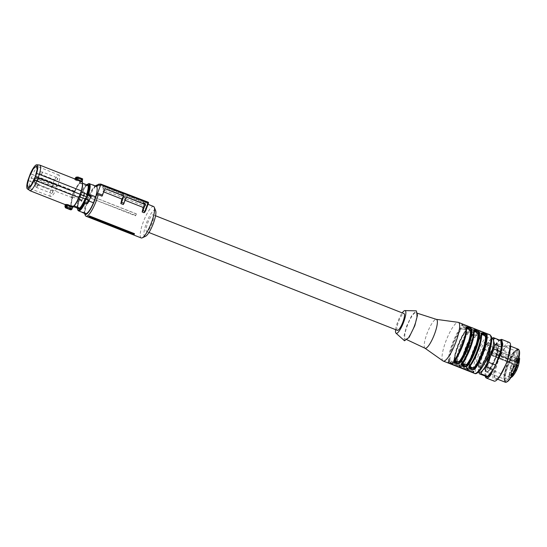 <?xml version="1.0" encoding="UTF-8"?>
<svg xmlns="http://www.w3.org/2000/svg" width="547" height="547" viewBox="0 0 547 547"><rect width="100%" height="100%" fill="white"/><g stroke="black" fill="none" stroke-linecap="round" stroke-linejoin="round"><path stroke-width="0.41" stroke-dasharray="2.73 2.05" d="M39.952 172.626L40.437 171.854L39.952 172.626M41.798 173.447L42.673 172.093L41.654 174.671L41.798 173.447M57.579 179.245L57.722 178.021L56.847 179.368L56.703 180.599L57.579 179.245M35.828 179.19L36.321 178.411L35.828 179.19M37.681 180.004L38.55 178.65L38.413 179.881L37.538 181.228L37.681 180.004M52.724 185.932L52.587 187.156L53.599 184.578L52.724 185.932M35.213 185.57L35.699 184.797L35.213 185.57M37.059 186.39L37.934 185.036L37.798 186.26L36.922 187.614L37.059 186.39M52.84 192.188L52.984 190.958L51.965 193.542L52.84 192.188M39.329 179.013L39.822 178.233L39.329 179.013M41.182 179.826L42.057 178.472L41.914 179.703L41.039 181.05L41.182 179.826M56.225 185.754L56.088 186.978L56.963 185.624L57.1 184.401L56.225 185.754M88.655 216.421L133.796 234.198L133.748 234.69M133.796 234.198A16.902 3.918 -68.5 0 0 134.487 233.672M85.332 215.429A16.902 3.918 111.5 0 1 87.937 200.708A16.902 3.918 111.5 0 1 97.359 184.879M141.194 237.952A16.902 3.918 111.5 0 1 143.116 222.438A16.902 3.918 111.5 0 1 153.577 206.499M98.159 184.708A16.902 3.918 111.5 0 1 98.405 184.77A16.902 3.918 111.5 0 1 99.13 185.659L102.891 187.136A16.902 3.918 111.5 0 1 103.144 189.795L121.954 197.2A16.902 3.918 111.5 0 0 121.701 194.547L124.21 195.532A16.902 3.918 111.5 0 1 124.463 198.185L143.273 205.597L145.14 202.616L126.33 195.211L124.463 198.185M143.02 202.944L143.888 201.556L145.775 202.281L144.9 203.682L143.02 202.944A16.902 3.918 111.5 0 1 143.273 205.597M144.9 203.682L145.605 204.181A16.902 3.918 111.5 0 1 144.818 212.311M123.335 204.557A16.902 3.918 111.5 0 0 124.285 199.997L125.195 200.352M102.022 196.168A16.902 3.918 111.5 0 0 102.966 191.6L103.834 191.935M90.433 198.062L135.574 215.839A16.902 3.918 111.5 0 1 136.394 213.952L135.622 215.347L90.433 198.062A16.902 3.918 111.5 0 1 91.253 196.175L136.394 213.952M84.525 213.364A15.514 3.597 111.5 0 1 87.035 200.202A15.514 3.597 111.5 0 1 95.363 185.843M155.649 210.725A14.133 3.275 -68.5 0 0 146.322 223.395A14.133 3.275 -68.5 0 0 145.591 236.27M99.13 185.659L97.229 186.192M98.487 184.195L103.533 186.124L105.304 186.035L103.144 189.795M102.891 187.136L103.533 186.124M105.017 186.814L123.827 194.219L121.954 197.2M105.304 186.035L124.169 193.269L123.827 194.219M124.169 193.269L122.446 193.358L121.701 194.547M122.446 193.358L124.969 194.322L124.21 195.532M143.888 201.556L145.557 201.474L126.685 194.233L126.33 195.211M126.685 194.233L124.969 194.322M145.557 201.474L145.14 202.616M148.114 202.178A0.691 0.67 87.1 0 0 148.073 202.164L145.775 202.281L146.24 203.169L145.605 204.181M124.285 199.997L126.419 197.002M102.966 191.6L105.024 188.688M135.574 215.839L135.622 215.347M91.11 197.993A17.319 4.014 111.5 0 1 91.834 196.339L136.292 213.809M91.834 196.339L91.253 196.175M147.615 223.326A9.005 2.085 111.5 0 1 153.194 214.834A9.005 2.085 111.5 0 1 152.169 223.094A9.005 2.085 111.5 0 1 146.596 231.593A9.005 2.085 111.5 0 1 147.615 223.326M85.947 213.686C84.238 213.323 84.341 209.822 86.248 203.169L88.436 197.193C91.411 190.493 93.92 186.869 95.964 186.315L96.327 186.37M90.781 196.024L90.754 196.387A0.554 0.52 -16.7 0 0 90.781 196.031L90.795 195.935M89.202 200.373L90.734 196.188M85.571 213.309A14.653 3.398 111.5 0 1 85.195 213.392A14.653 3.398 111.5 0 1 84.867 213.351L84.819 213.48M93.031 185.071L95.54 186.062M78.57 210.868A14.653 3.398 111.5 0 1 79.322 200.113L79.397 199.552A0.554 0.52 -16.7 0 1 79.13 198.876L80.587 194.896L83.684 196.072L82.153 200.257L81.236 201.193L86.248 203.169M85.27 213.508L84.867 213.351M78.645 208.995A12.882 2.988 111.5 0 1 79.664 198.677L78.912 198.376A12.882 2.988 -68.5 0 0 77.462 208.188A14.099 3.268 111.5 0 1 78.994 199.805L80.525 194.917L83.486 195.915L84.881 192.64L84.033 195.464L88.436 197.193M84.088 195.327L83.821 195.99L84.088 195.327M84.881 192.64L82.809 191.395L80.894 194.882M94.843 186.096L94.891 185.966A14.79 3.426 111.5 0 1 95.26 185.891A14.79 3.426 111.5 0 1 95.588 185.932M92.628 184.913A14.79 3.426 -68.5 0 0 92.381 184.982L94.891 185.966M88.47 194.917L90.412 195.71M77.394 208.188L78.966 199.84L81.325 200.906L81.407 200.346L79.465 199.546L79.144 198.862L79.465 199.546L81.407 200.346A0.554 0.52 163.3 0 0 82.139 200.058L79.144 198.862L78.994 199.805M79.664 198.677L80.744 195.73A12.882 2.988 111.5 0 1 87.841 185.002A12.882 2.988 111.5 0 1 88.081 185.023M83.821 195.983L83.322 195.676L84.71 192.141M86.631 184.749L81.77 192.626L86.693 184.777M81.229 200.243L81.79 199.901L81.229 200.243M79.568 208.079A12.882 2.988 -68.5 0 0 85.373 198.048M78.912 198.376L78.583 199.286L72.867 197.036L74.611 192.27L80.327 194.52L79.992 195.436L80.744 195.73M80.197 197.2L73.742 194.664M87.705 184.948L86.358 185.624L85.797 185.406A12.882 2.988 -68.5 0 0 79.992 195.436M88.026 185.344L87.903 185.296A12.882 2.988 -68.5 0 1 86.453 195.108M81.106 191.956L80.259 194.349M74.139 205.898L73.954 205.822A13.025 3.015 -68.5 0 0 76.149 202.978A13.025 3.015 -68.5 0 0 79.322 196.715L80.224 194.335M73.954 205.822L71.643 205.939A13.025 3.015 111.5 0 1 72.867 197.036M73.373 206.622L71.643 205.939M77.359 208.188C76.86 206.561 77.271 203.593 78.583 199.286M80.327 194.52A13.025 3.015 111.5 0 1 85.694 185.412L79.978 183.163A13.025 3.015 111.5 0 0 77.79 186.007A13.025 3.015 -68.5 0 0 74.611 192.27M71.719 197.453L72.765 194.609L71.404 197.358L72.614 197.501L72.436 197.966A13.463 3.118 -68.5 0 0 71.609 206.67L70.652 209.597A16.369 3.795 -68.5 0 0 71.103 209.686A16.369 3.795 -68.5 0 0 71.643 209.549M72.765 194.609L73.804 191.751L74.7 191.799L74.871 191.32L32.663 174.691A13.716 3.179 111.5 0 1 35.644 168.941A13.716 3.179 111.5 0 1 39.473 165.064M88.47 185.522L86.358 185.624M79.978 183.163L82.611 183.17M82.296 183.047A13.025 3.015 111.5 0 1 81.065 191.942M82.761 179.177A16.369 3.795 -68.5 0 0 82.303 179.095A16.369 3.795 -68.5 0 0 81.763 179.231L80.498 182.37A13.463 3.118 -68.5 0 0 77.783 185.707A13.463 3.118 -68.5 0 0 74.871 191.32M82.33 181.413L82.262 182.281A13.463 3.118 -68.5 0 1 82.303 182.356M70.789 208.886L70.303 209.733L65.729 207.928L64.99 206.636M65.031 206.492L70.474 208.776L71.425 207.484M65.018 204.503L66.023 204.742L65.934 205.337L71.11 207.375L71.609 206.67M72.436 197.966L72.108 197.905A13.716 3.179 -68.5 0 0 71.26 206.8L66.023 204.742M72.614 197.501L72.204 197.658L72.614 197.501M72.19 197.652L30.208 181.399L32.663 174.691L30.304 173.796M73.804 191.751L72.45 194.513L47.589 184.722L48.649 181.871L73.804 191.751M48.813 181.611L74.7 191.799M80.498 182.37L80.935 181.495M81.359 180.004L80.614 181.413L75.431 179.375L75.083 179.984L74.276 179.211L75.096 178.842L74.276 179.211L75.096 178.842L75.431 179.375L76.026 177.953L81.031 179.922L81.592 178.896L77.011 177.091L76.026 177.953L75.616 177.611M30.092 190.691C28.54 190.404 28.581 187.306 30.208 181.399L27.924 180.305M34.044 178.39L34.605 178.848L37.059 177.659L41.305 178.63L40.724 178.151L36.512 177.214L34.044 178.39L34.16 180.045L33.599 179.594L33.811 178.992L29.1 177.05M33.599 179.594L34.7 182.172L38.454 184.366M34.338 180.127L35.247 182.616L39.035 184.838L34.372 181.946L35.302 182.377L34.338 180.127L34.543 179.525L47.589 184.722L46.557 187.573M74.46 191.436L40.724 178.151M76.183 177.119L78.023 177.043M65.394 205.364L65.934 205.337L65.483 206.752M34.776 178.931L34.543 179.525L34.776 178.931L36.936 177.919L41.162 178.89M75.554 177.748L76.006 178.001M36.512 177.214L36.936 177.919M57.75 185.631A11.494 2.667 -68.5 0 0 59.062 175.088A11.494 2.667 -68.5 0 0 51.938 185.925A11.494 2.667 -68.5 0 0 50.639 196.476A11.494 2.667 -68.5 0 0 57.75 185.631M397.389 330.354A9.005 2.085 111.5 0 1 398.407 322.094A9.005 2.085 111.5 0 1 403.987 313.595M454.632 360.316L455.453 359.57L454.872 359.803C460.259 352.993 466.728 335.318 466.215 328.809L466.379 328.344M442.988 360.938A20.779 4.814 111.5 0 1 445.593 341.998A20.779 4.814 111.5 0 1 458.195 322.327M460.307 328.152C457.333 332.173 454.564 337.622 451.986 344.514C449.518 351.4 448.328 356.774 448.417 360.637C448.219 362.599 455.207 365.341 454.441 363.003C454.352 359.147 455.535 353.772 458.003 346.887C460.581 339.995 463.35 334.538 466.324 330.525C468.704 328.446 461.702 325.704 460.307 328.152A0.554 0.417 -142.7 0 1 460.724 328.781L460.608 329.089C455.22 335.899 448.752 353.574 449.272 360.083L452.041 362.237C453.579 362.811 454.331 362.75 454.283 362.059L454.017 361.43L453.477 362.039L451.87 361.67L450.003 359.851A0.554 0.479 177.7 0 0 449.272 360.083L449.155 360.398C449.237 361.444 450.106 362.305 451.76 362.989C453.319 363.57 454.119 363.365 454.174 362.374L454.017 361.43A19.398 4.492 -68.5 0 1 457.354 346.47A19.398 4.492 -68.5 0 1 465.046 331.297A0.554 0.417 37.1 0 0 465.627 331.065L465.798 330.62A0.554 0.417 37.3 0 0 465.743 330.757L465.996 330.272M455.945 363.598C455.74 365.56 462.728 368.309 461.962 365.97C461.873 362.107 463.063 356.733 465.531 349.848C468.102 342.955 470.878 337.506 473.846 333.485C476.225 331.414 469.23 328.665 467.829 331.12C464.854 335.133 462.085 340.59 459.514 347.475C457.046 354.367 455.856 359.735 455.945 363.598A0.554 0.479 -2.8 0 0 456.677 363.358C456.766 364.405 457.634 365.273 459.289 365.957C460.841 366.538 461.647 366.326 461.695 365.334L461.962 365.97L461.695 365.334A20.225 4.691 111.5 0 1 473.264 333.718A0.554 0.417 -142.7 0 1 473.846 333.485M463.466 366.558C463.268 368.528 470.256 371.269 469.483 368.931C469.394 365.068 470.584 359.7 473.052 352.808C475.63 345.923 478.399 340.466 481.374 336.453C483.753 334.374 476.752 331.632 475.35 334.08C472.382 338.094 469.606 343.55 467.035 350.442C464.567 357.328 463.377 362.702 463.466 366.558A0.554 0.479 -2.8 0 0 464.205 366.319C464.287 367.365 465.155 368.234 466.81 368.917C468.369 369.498 469.169 369.293 469.217 368.295L469.483 368.931L469.217 368.295A20.225 4.691 111.5 0 1 480.786 336.685A0.554 0.417 -142.7 0 1 481.374 336.453M487.705 333.909L487.753 333.943A20.779 4.814 111.5 0 0 487.049 333.985L485.401 333.636L484.991 334.757L486.591 335.236L487.343 335.181L486.392 334.689L463.822 325.8L461.518 325.356L484.991 334.757M485.401 333.636L461.969 324.104A20.779 4.814 111.5 0 1 462.673 324.07L463.07 324.207M461.47 325.376L461.969 324.104L461.518 325.356M466.215 328.809L466.482 329.438L466.365 328.186M454.612 360.37L454.872 359.803M425.046 348.248A15.514 3.597 111.5 0 1 424.916 348.165A15.514 3.597 111.5 0 1 426.858 334.026A15.514 3.597 111.5 0 1 436.267 319.339A15.514 3.597 111.5 0 1 436.417 319.373M448.417 360.637A0.554 0.479 177.2 0 0 449.155 360.398A20.225 4.691 111.5 0 1 460.724 328.781C461.572 327.742 462.844 327.516 464.533 328.091C466.051 328.781 466.454 329.67 465.743 330.757A20.225 4.691 -68.5 0 0 454.174 362.374L454.283 362.059C453.771 355.55 460.239 337.875 465.627 331.065C466.222 330.265 465.764 329.526 464.259 328.843L460.608 329.089A0.554 0.417 -142.9 0 0 461.032 329.718L462.359 329.062L463.781 329.232L465.148 330.162L465.046 331.297M466.324 330.525A0.554 0.417 37.3 0 0 465.805 330.614C460.218 337.622 453.538 355.837 454.119 362.593L454.099 362.791M461.627 365.745L461.812 365.02A19.952 4.622 111.5 0 1 473.148 334.032C473.743 333.226 473.292 332.487 471.781 331.81L468.136 332.056A19.952 4.622 -68.5 0 0 456.793 363.051L459.562 365.198C461.1 365.772 461.853 365.717 461.812 365.02L461.641 365.553C461.059 358.798 467.74 340.583 473.326 333.581L473.264 333.718C473.976 332.631 473.579 331.742 472.061 331.051C470.365 330.477 469.1 330.709 468.246 331.742A0.554 0.417 37.3 0 0 467.829 331.12M469.148 368.712L469.333 367.987A19.952 4.622 111.5 0 1 480.676 336.993C481.271 336.193 480.813 335.448 479.309 334.771L475.658 335.017A19.952 4.622 -68.5 0 0 464.314 366.011L467.083 368.165C468.629 368.74 469.374 368.678 469.333 367.987L469.169 368.521C468.581 361.765 475.268 343.55 480.847 336.542L480.786 336.685C481.504 335.598 481.1 334.709 479.582 334.012C477.893 333.438 476.622 333.67 475.774 334.709A0.554 0.417 37.3 0 0 475.35 334.08M469.682 366.244L470.502 365.499L469.921 365.724C475.309 358.921 481.777 341.246 481.264 334.737L481.428 334.272M462.153 363.276L462.974 362.538L462.393 362.764A19.952 4.622 -68.5 0 0 470.311 347.154A19.952 4.622 -68.5 0 0 473.736 331.769L473.907 331.304M473.128 370.928L474.078 371.42L473.333 371.475L471.726 370.996L448.205 361.615L450.557 362.039L473.128 370.928L472.717 372.049M462.133 363.338L462.454 362.634C465.244 358.825 467.856 353.67 470.29 347.16C472.615 340.644 473.75 335.584 473.688 331.988A0.554 0.479 177.7 0 1 473.736 331.769L473.893 331.154M414.291 325.745A14.133 3.275 111.5 0 1 405.498 339.058A14.133 3.275 111.5 0 1 407.146 326.108A14.133 3.275 111.5 0 1 415.85 312.761A14.133 3.275 111.5 0 1 414.291 325.745M478.413 362.333L478.071 362.791A12.882 2.988 -68.5 0 1 482.249 349.854A12.882 2.988 -68.5 0 1 487.856 342.531A12.882 2.988 -68.5 0 1 488.17 342.579L490.358 343.523A12.882 2.988 111.5 0 0 484.758 350.839A12.882 2.988 111.5 0 0 480.581 363.776L480.929 363.242L478.557 362.305L478.208 362.839L480.581 363.776M478.064 362.866A12.882 2.988 -68.5 0 0 478.728 366.558A12.882 2.988 -68.5 0 0 479.042 366.606A12.882 2.988 -68.5 0 0 486.468 355.037A12.882 2.988 -68.5 0 0 488.17 342.579M469.661 366.299L469.921 365.724M462.024 363.557L462.393 362.764M480.786 336.685L481.045 336.2M473.264 333.718L473.524 333.232M404.527 340.774L404.055 335.694L406.64 326.135L411.802 315.304L416.315 310.846M472.567 334.258A19.398 4.492 111.5 0 0 464.875 349.437A19.398 4.492 111.5 0 0 461.545 364.391L461.812 365.02L461.545 364.391L461.005 365.006L459.877 364.822L458.208 363.899L457.531 362.811A0.554 0.479 -2.3 0 0 456.793 363.051L456.677 363.358A20.225 4.691 -68.5 0 1 468.246 331.742L468.136 332.056A0.554 0.417 37.1 0 0 468.553 332.679L469.88 332.029L471.302 332.193L472.67 333.13L472.567 334.258A0.554 0.417 -142.9 0 0 473.087 334.169C467.788 340.822 461.326 358.538 461.859 364.801L461.784 365.3M480.095 337.219L480.191 336.09L478.823 335.154L477.401 334.99L476.081 335.639A0.554 0.417 37.1 0 1 475.658 335.017L475.774 334.709A20.225 4.691 -68.5 0 0 464.205 366.319L464.314 366.011A0.554 0.479 -2.3 0 1 465.053 365.772L465.736 366.866L467.405 367.782L468.526 367.967L469.066 367.352A19.398 4.492 111.5 0 1 472.403 352.398A19.398 4.492 111.5 0 1 480.095 337.219A0.554 0.417 -142.9 0 0 480.615 337.13C475.309 343.789 468.854 361.505 469.388 367.769M469.333 367.987L469.066 367.352L469.333 367.987M480.676 336.993A0.554 0.417 -142.9 0 1 480.615 337.13L480.881 336.644M478.509 362.367L480.922 363.317A12.055 2.797 111.5 0 1 480.929 363.242M478.16 362.9L480.574 363.851C480.307 366.333 480.628 367.584 481.551 367.591L482.187 367.379M478.728 366.558L481.551 367.591M491.261 344.343L490.68 343.571M481.435 335.318A0.554 0.479 -2.3 0 1 481.264 334.737L481.374 334.422M473.9 331.236L473.688 331.981A0.554 0.479 177.7 0 0 473.907 332.357M395.611 329.656A12.191 2.824 111.5 0 1 397.607 322.135A12.191 2.824 111.5 0 1 402.216 312.898M480.922 363.317L480.574 363.851M487.021 371.598A14.619 3.385 111.5 0 0 495.445 358.47A14.619 3.385 111.5 0 0 497.373 344.343A14.619 3.385 111.5 0 0 497.011 344.289C492.553 343.687 481.941 372.685 487.021 371.598L486.741 371.577A14.619 3.385 111.5 0 1 488.669 357.451A14.619 3.385 111.5 0 1 497.1 344.323A14.619 3.385 111.5 0 1 497.455 344.378A14.619 3.385 111.5 0 1 495.527 358.504A14.619 3.385 111.5 0 1 487.103 371.632A14.619 3.385 111.5 0 1 486.741 371.577M489.442 370.121A15.172 3.514 111.5 0 1 486.454 372.063A15.172 3.514 111.5 0 1 487.186 361.082A15.172 3.514 111.5 0 1 494.591 345.766A15.172 3.514 111.5 0 1 497.572 343.831A15.172 3.514 111.5 0 1 496.847 354.805A15.172 3.514 111.5 0 1 489.442 370.121M491.521 354.702L491.391 354.647A11.371 2.632 111.5 0 1 492.731 352.015L514.05 360.411L515.39 361.519L515.212 362.401L514.105 364.398L512.71 363.051L491.521 354.702A11.357 2.632 111.5 0 0 488.69 368.842L509.879 377.191A11.357 2.632 111.5 0 1 512.71 363.051M519.11 357.088L518.125 356.022L496.806 347.618A11.371 2.632 111.5 0 1 496.991 347.694A11.371 2.632 111.5 0 1 497.551 349.171L519 357.635M497.237 352.418A11.371 2.632 111.5 0 1 495.869 357.328L496.238 354.094L497.237 352.418L518.248 360.705M516.696 365.519L495.869 357.328M515.411 361.704L492.84 352.815L492.731 352.015M492.84 352.815L492.642 353.512L515.212 362.401M514.337 364.117L491.767 355.229L492.642 353.512M491.767 355.229L491.527 355.502L514.071 364.336M491.391 354.647L491.5 355.447M519.65 358.497L519.13 359.523L519.24 357.786M519.301 359.365L496.731 350.477L497.551 349.171M496.731 350.477L519.103 359.372M496.806 347.618L496.532 350.483M511.801 370.784L511.896 371.31L512.621 369.594L511.801 370.784L511.295 370.586L511.219 371.269L511.718 371.468L511.213 371.269L511.896 371.31M511.999 370.51L511.493 370.312L512.286 370.175M512.348 370.579L511.848 370.381L512.115 369.396L512.621 369.594L512.04 369.382L511.814 369.751L512.313 369.95M511.814 369.751L512.019 370.319M516.546 369.546L515.602 371.098L516.546 369.546L516.053 369.232L516.553 369.43M512.218 375.529A2.079 0.479 111.5 0 1 512.17 375.516A2.079 0.479 111.5 0 1 512.806 372.685A2.079 0.479 111.5 0 1 513.64 371.645A2.079 0.479 111.5 0 1 513.695 371.652A2.079 0.479 111.5 0 1 513.052 374.49A2.079 0.479 111.5 0 1 512.218 375.529M513.428 366.299C512.703 367.899 512.512 368.849 512.84 369.143L513.667 368.104C514.392 366.504 514.583 365.553 514.255 365.259L513.428 366.299M510.276 368.145A2.079 0.479 111.5 0 1 510.919 365.314A2.079 0.479 111.5 0 1 511.753 364.275A2.079 0.479 111.5 0 1 511.801 364.281A2.079 0.479 111.5 0 1 511.165 367.119A2.079 0.479 111.5 0 1 510.33 368.158A2.079 0.479 111.5 0 1 510.276 368.145L512.84 369.143M511.801 364.281L514.255 365.259M517.544 359.741C516.826 361.341 516.628 362.285 516.956 362.586L517.79 361.546C518.508 359.947 518.706 358.996 518.378 358.702L517.544 359.741M514.399 361.588A2.079 0.479 111.5 0 1 515.035 358.75A2.079 0.479 111.5 0 1 515.869 357.711A2.079 0.479 111.5 0 1 515.917 357.717A2.079 0.479 111.5 0 1 515.281 360.555A2.079 0.479 111.5 0 1 514.447 361.594A2.079 0.479 111.5 0 1 514.399 361.588L516.956 362.586M515.917 357.717L518.378 358.702M516.341 368.965A2.079 0.479 111.5 0 1 516.286 368.958A2.079 0.479 111.5 0 1 516.929 366.121A2.079 0.479 111.5 0 1 517.756 365.081A2.079 0.479 111.5 0 1 517.811 365.088A2.079 0.479 111.5 0 1 517.175 367.926A2.079 0.479 111.5 0 1 516.341 368.965M511.582 374.374L511.507 375.174L512.293 373.245L511.582 374.374L511.206 373.813L511.773 373.191L511.001 374.975L511.083 374.175M516.771 360.535L517.551 359.14L516.771 360.535L516.265 360.336L516.703 360.712M516.566 361.129L516.067 360.931L516.676 359.386L516.929 358.976L517.455 359.29M517.551 359.14L516.594 359.413L516.265 360.336M511.93 371.105L511.397 371.112M511.431 370.914L511.801 371.228L511.295 371.03L511.493 370.312M512.231 370.469L511.725 370.271M511.787 369.984L512.033 369.71L511.842 370.237L512.341 370.435M511.513 370.121L511.295 370.586M515.623 370.921L515.117 370.722L516.053 369.232M515.602 371.098L515.117 370.722M516.334 369.936L515.828 369.738L515.103 370.9M515.828 369.738L515.657 370.312L516.163 370.51M516.272 370.333L515.657 370.312M515.766 370.134L516.04 369.348M509.708 374.538A2.079 0.479 111.5 0 1 509.66 374.531A2.079 0.479 111.5 0 1 510.296 371.693A2.079 0.479 111.5 0 1 511.13 370.654A2.079 0.479 111.5 0 1 511.185 370.661A2.079 0.479 111.5 0 1 510.542 373.498A2.079 0.479 111.5 0 1 509.708 374.538M513.831 367.981A2.079 0.479 111.5 0 1 513.777 367.967A2.079 0.479 111.5 0 1 514.419 365.136A2.079 0.479 111.5 0 1 515.253 364.097A2.079 0.479 111.5 0 1 515.301 364.104A2.079 0.479 111.5 0 1 514.665 366.941A2.079 0.479 111.5 0 1 513.831 367.981M511.356 374.729L510.857 374.531M511.342 374.907L510.836 374.709M511.561 374.551L511.062 374.353M511.507 375.174L511.001 374.975M511.609 375.01L511.11 374.811M512.279 373.389L511.773 373.191M512.293 373.245L511.787 373.047M511.684 374.203L511.185 374.004M511.705 374.011L511.206 373.813M511.602 374.175L511.096 373.977M516.771 360.001L516.265 359.803L516.197 360.514M516.662 360.179L516.265 359.803M516.067 360.931L516.156 359.981M516.149 360.788L516.648 360.986M516.676 359.386L517.175 359.577M516.956 359.099L517.387 359.577M516.888 359.379L517.243 359.871M517.236 360.035L516.737 359.673M516.737 359.837L516.949 359.379L517.448 359.577M516.949 359.379L517.052 358.941M511.165 374.182L511.589 373.512L511.165 374.182L511.671 374.38L512.088 373.71L511.671 374.38M511.623 374.832L511.124 374.633M512.088 373.71L511.589 373.512M478.803 371.823A18.01 4.171 111.5 0 1 478.345 370.244A18.01 4.171 111.5 0 1 478.345 370.189A18.01 4.171 111.5 0 1 481.401 355.789A18.01 4.171 111.5 0 1 489.011 341.102A18.01 4.171 111.5 0 1 490.365 339.66A18.01 4.171 111.5 0 1 491.815 338.778M485.49 376.22A19.822 4.595 111.5 0 1 485.1 374.627A19.822 4.595 111.5 0 1 496.84 342.613A19.822 4.595 111.5 0 1 498.331 341.027A19.822 4.595 111.5 0 1 499.705 340.125M486.372 376.568A19.398 4.492 111.5 0 1 486.215 376.493L485.524 369.922A19.398 4.492 111.5 0 1 486.468 365.478L491.391 352.029A19.398 4.492 111.5 0 1 493.729 347.509L499.343 340.624A19.398 4.492 111.5 0 1 500.587 340.473M518.283 349.232A17.736 4.109 -68.5 0 0 514.795 351.495A17.736 4.109 -68.5 0 0 504.874 374.21A17.736 4.109 -68.5 0 0 505.291 382.23M519.288 350.75A17.176 3.979 -68.5 0 0 515.206 352.138A17.176 3.979 -68.5 0 0 505.592 374.141A17.176 3.979 -68.5 0 0 507.055 381.799M512.888 352.972A15.172 3.514 111.5 0 1 514.023 351.762A15.172 3.514 111.5 0 1 515.869 351.03A15.172 3.514 111.5 0 1 515.137 362.011A15.172 3.514 111.5 0 1 507.739 377.327L504.751 379.262L503.896 377.478L506.495 365.3L512.888 352.972M513.845 352.145A16.554 3.836 111.5 0 1 515.089 350.825A16.554 3.836 111.5 0 1 517.168 358.907A16.554 3.836 111.5 0 1 508.225 378.722A16.554 3.836 111.5 0 1 504.033 378.886A16.554 3.836 111.5 0 1 513.845 352.145M508.142 379.112L504.792 381.286L503.821 377.409L505.613 368.958L513.927 351.755L517.277 349.581L518.248 353.458L516.457 361.909L508.142 379.112M515.178 352.247A17.039 3.952 111.5 0 1 518.535 350.073A17.039 3.952 111.5 0 1 517.715 362.401A17.039 3.952 111.5 0 1 509.394 379.604A17.039 3.952 111.5 0 1 506.043 381.785A17.039 3.952 111.5 0 1 506.864 369.451A17.039 3.952 111.5 0 1 515.178 352.247M505.264 347.742A17.736 4.109 111.5 0 1 508.758 345.478A17.736 4.109 111.5 0 1 507.903 358.312A17.736 4.109 111.5 0 1 499.247 376.213A17.736 4.109 111.5 0 1 495.76 378.476A17.736 4.109 111.5 0 1 496.614 365.642A17.736 4.109 111.5 0 1 505.264 347.742M497.408 379.474L494.037 379.03L494.912 369.793L499.575 356.528L505.619 346.066L510.638 345.875M509.373 342.443A20.779 4.814 -68.5 0 0 505.284 345.102A20.779 4.814 -68.5 0 0 495.138 366.08A20.779 4.814 -68.5 0 0 494.139 381.115M485.264 376.131A20.779 4.814 111.5 0 1 485.196 375.604A20.779 4.814 111.5 0 1 497.51 342.039L499.479 340.036M479.418 373.813L486.215 376.493M492.539 337.943L499.343 340.624M478.693 371.926L478.345 370.244L478.728 367.249A19.398 4.492 111.5 0 1 479.664 362.798L481.401 355.789L484.587 349.348L491.391 352.029M484.587 349.348A19.398 4.492 111.5 0 1 486.933 344.829L493.729 347.509M486.933 344.829L489.011 341.102L491.794 338.477M478.728 367.249L485.524 369.922M479.664 362.798L486.468 365.478M146.24 203.169L148.469 203.06A0.691 0.67 87.1 0 0 148.483 203.026M89.291 200.366L90.754 196.387M81.236 201.193A14.653 3.398 111.5 0 1 81.325 200.906L81.585 200.988M82.809 191.395C85.318 186.459 87.363 183.847 88.942 183.546M83.24 195.805L80.97 194.753M82.153 200.257L83.595 196.079M70.652 209.597L70.303 209.733M74.481 191.443L74.563 191.197A13.716 3.179 -68.5 0 1 77.551 185.447A13.716 3.179 -68.5 0 1 80.32 182.048L75.083 179.984M81.763 179.231L81.592 178.896A16.622 3.85 -68.5 0 1 82.139 178.76A16.622 3.85 -68.5 0 1 82.488 178.801M39.035 184.838L46.543 187.826L39.035 184.838M75.39 179.156L74.276 179.211M39.076 184.592L35.302 182.377M474.577 373.41A20.779 4.814 111.5 0 1 476.943 354.34A20.779 4.814 111.5 0 1 489.811 334.737M478.543 354.818A19.398 4.492 -68.5 0 0 476.813 372.692A19.398 4.492 -68.5 0 0 488.348 354.319A19.398 4.492 -68.5 0 0 490.078 336.453A19.398 4.492 -68.5 0 0 478.543 354.818M473.613 372.575L474.03 371.44M473.333 371.475L473.066 372.199M471.514 371.57L471.726 370.996M449.155 362.107L448.896 362.818M447.795 362.846L448.253 361.594M448.95 361.56L448.492 362.811M450.147 363.16L450.557 362.039M487.049 333.985L486.591 335.236M487.295 335.195L487.753 333.943M486.803 333.567L486.392 334.689M463.822 325.8L464.232 324.679M462.673 324.07L462.215 325.321M462.83 324.747L462.42 325.868M450.003 359.851A19.398 4.492 111.5 0 1 453.34 344.89A19.398 4.492 111.5 0 1 461.032 329.718M468.553 332.679A19.398 4.492 -68.5 0 0 460.861 347.858A19.398 4.492 -68.5 0 0 457.531 362.811M476.081 335.639A19.398 4.492 -68.5 0 0 468.389 350.818A19.398 4.492 -68.5 0 0 465.053 365.772M487.931 369.369A12.191 2.824 111.5 0 1 489.018 358.135A12.191 2.824 111.5 0 1 496.266 346.586A12.191 2.824 111.5 0 1 495.179 357.82A12.191 2.824 111.5 0 1 487.931 369.369M495.992 357.369A11.357 2.632 111.5 0 1 488.97 368.89A11.357 2.632 111.5 0 1 488.69 368.842L488.642 368.835C489.312 369.334 491.343 366.039 494.727 358.948C496.977 352.049 497.722 348.295 496.97 347.68L496.991 347.694M492.861 352.07A11.357 2.632 111.5 0 1 496.738 347.66A11.357 2.632 111.5 0 1 496.929 347.68M497.667 349.225A11.357 2.632 111.5 0 1 497.353 352.473M514.05 360.411A11.357 2.632 111.5 0 1 517.927 356.008A11.357 2.632 111.5 0 1 518.125 356.022M511.862 376.042A11.357 2.632 111.5 0 1 510.16 377.232A11.357 2.632 111.5 0 1 509.879 377.191L511.117 377.259M517.592 362.9L496.15 354.456M496.416 353.724L517.824 362.155M518.864 357.574A11.357 2.632 111.5 0 1 518.871 358.237M515.39 361.519A9.976 2.311 111.5 0 1 518.706 357.793A9.976 2.311 111.5 0 1 519.226 358.059M518.59 364.664A9.976 2.311 111.5 0 1 511.889 376.432A9.976 2.311 111.5 0 1 514.043 364.152M519.513 359.023A9.976 2.311 111.5 0 1 519.199 362.271M515.732 370.032L516.238 370.23M515.903 369.704L516.402 369.902M516.402 359.947L516.908 360.145M40.437 171.854L42.652 172.086L57.722 178.021M39.856 173.324L41.64 174.657L56.703 180.599M36.321 178.411L38.536 178.65M35.74 179.881L37.517 181.221M52.587 187.156L37.538 181.228M53.599 184.578L38.55 178.65M35.699 184.797L37.914 185.03M35.124 186.267L36.902 187.6M52.984 190.958L37.934 185.036M51.965 193.542L36.922 187.614M39.822 178.233L42.037 178.472L57.1 184.401M39.24 179.703L41.018 181.043L56.088 186.978M98.405 184.77L148.032 204.311M88.573 194.992L90.59 195.812M79.424 199.532L81.305 200.27L79.424 199.532M71.37 197.604L72.272 197.672M82.228 182.048L82.337 181.419M75.048 178.91L74.802 179.19L75.233 179.067M59.062 175.088L36.567 165.994M50.639 196.476L27.986 187.792M146.596 231.593L148.941 232.516M153.194 214.834L155.539 215.757M454.701 360.247L454.926 359.666C460.239 353.006 466.694 335.29 466.16 329.027L466.4 328.084M469.743 366.175L469.976 365.594C475.281 358.935 481.743 341.219 481.21 334.955M462.024 363.57L462.222 363.215M473.627 372.651L474.078 371.42M447.754 362.846L448.205 361.615M487.787 333.95L487.343 335.181M405.498 339.058L407.132 339.824M415.85 312.761L417.573 313.315M481.21 334.949L481.442 334.005M465.832 330.716L465.572 331.202C460.259 337.861 453.805 355.577 454.338 361.841L454.263 362.34M469.388 367.775L469.312 368.261M473.093 334.162L473.36 333.677M491.527 355.502L514.105 364.398M496.56 350.634L519.13 359.523M512.129 370.381L511.63 370.182M512.518 369.799L512.019 369.601M512.594 369.567L512.095 369.369M512.19 370.141L511.691 369.95M509.66 374.531L512.17 375.516M511.185 370.661L513.695 371.652M513.777 367.967L516.286 368.958M515.301 364.104L517.811 365.088M517.435 359.174L516.936 358.976M517.517 358.928L517.011 358.729M497.572 343.831L515.869 351.03M486.454 372.063L504.751 379.262M514.023 351.762L515.089 350.825M503.896 377.478L504.033 378.886M517.277 349.581L518.535 350.073M504.792 381.286L506.043 381.785M508.758 345.478L510.666 346.23M495.76 378.476L497.667 379.228M498.331 341.027L499.069 340.378M485.1 374.627L485.196 375.604"/><path stroke-width="0.82" d="M134.316 234.239L134.487 233.672L89.346 215.894A16.902 3.918 111.5 0 1 88.655 216.421L133.748 234.69A17.538 4.061 -68.5 0 0 134.316 234.239L89.886 216.523A17.319 4.014 111.5 0 1 89.27 217.002M100.819 184.086L148.093 202.164L148.011 202.8L100.723 184.715L97.612 193.221L96.361 195.217L98.255 194.684A16.902 3.918 111.5 0 1 96.484 200.277A16.902 3.918 111.5 0 1 86.016 216.222A16.902 3.918 111.5 0 1 85.332 215.429L84.641 213.706A15.514 3.597 111.5 0 1 84.525 213.364M148.032 204.311L153.577 206.499A16.902 3.918 111.5 0 1 154.268 207.292A16.902 3.918 111.5 0 1 151.656 222.007A16.902 3.918 111.5 0 1 142.241 237.836A16.902 3.918 111.5 0 1 141.194 237.952L86.016 216.222M89.346 215.894L89.886 216.523M95.363 185.843A15.514 3.597 111.5 0 1 95.684 185.665L97.359 184.879A16.902 3.918 111.5 0 1 98.159 184.708M145.393 211.402L148.497 203.053A0.691 0.691 0 0 0 148.093 202.164L100.805 184.079M144.818 212.311L144.025 212.708L144.907 211.306L145.454 211.292L144.907 211.306L145.454 211.292L148.469 203.06L148.018 202.8L148.469 203.06M125.195 200.352L143.095 207.402A16.902 3.918 111.5 0 1 142.145 211.969L144.025 212.708M103.834 191.935L121.776 199.005A16.902 3.918 111.5 0 1 120.832 203.573L123.335 204.557L126.419 197.002L145.276 204.407L143.095 207.402M98.255 194.684L102.022 196.168L105.051 188.606L123.909 196.011L121.578 202.383L124.101 203.347M96.361 195.217A15.514 3.597 111.5 0 1 94.877 199.805A15.514 3.597 111.5 0 1 84.641 213.706M142.241 237.836L145.591 236.27A14.133 3.275 -68.5 0 0 153.468 223.032A14.133 3.275 -68.5 0 0 155.649 210.725L154.268 207.292M95.684 185.665A15.514 3.597 111.5 0 1 97.229 186.192L98.487 184.195L100.785 184.072L100.723 184.715L100.785 184.072M144.907 211.306L148.018 202.8M142.145 211.969L143.013 210.581L144.9 211.306M143.013 210.581L145.276 204.407M144.969 204.421L126.384 197.105M121.578 202.383L120.832 203.573M121.776 199.005L123.909 196.011M105.024 188.688L123.649 196.024M97.612 193.221L102.658 195.149M93.475 202.807L95.663 196.831L90.652 194.855L90.734 196.188L90.775 195.258L90.481 195.703A0.554 0.52 -16.7 0 1 90.781 196.024L89.072 201.07L93.475 202.807C90.501 209.508 87.992 213.139 85.947 213.686L85.27 213.508M95.964 186.315C97.681 186.677 97.578 190.178 95.663 196.831M89.352 200.346L85.975 199.197L88.641 200.229L87.493 203.6L89.072 201.07M87.493 203.6L85.065 203.081L85.1 201.453A14.099 3.268 111.5 0 1 78.618 210.205A14.099 3.268 111.5 0 1 77.455 208.188L73.373 206.622M85.523 213.439L83.062 212.325A14.653 3.398 111.5 0 1 82.686 212.407A14.653 3.398 111.5 0 1 82.365 212.359L82.317 212.489A14.79 3.426 -68.5 0 0 82.645 212.537A14.79 3.426 -68.5 0 0 83.014 212.455L85.523 213.439A14.79 3.426 111.5 0 1 85.147 213.521A14.79 3.426 111.5 0 1 84.819 213.48L82.317 212.489M93.079 184.941L95.54 186.062L93.079 184.941A14.79 3.426 -68.5 0 0 92.751 184.9A14.79 3.426 -68.5 0 0 92.628 184.913M89.25 200.53L88.245 200.25L86.959 203.826M88.327 200.12L85.9 199.32L85.1 201.453M86.282 199.183L87.739 195.197A0.554 0.52 163.3 0 1 88.47 194.917L87.739 195.197L87.876 194.267L90.556 195.149A14.653 3.398 111.5 0 0 90.652 194.855M90.734 196.4L90.412 195.71L90.734 196.4L88.088 195.361L88.648 195.019L90.481 195.703M88.081 185.023A12.882 2.988 111.5 0 1 88.156 185.05A12.882 2.988 111.5 0 1 87.205 195.402L86.125 198.349A12.882 2.988 111.5 0 1 79.028 209.077A12.882 2.988 111.5 0 1 78.713 209.029A12.882 2.988 111.5 0 1 78.645 208.995M86.125 198.349L85.373 198.048L85.038 198.964C83.185 203.293 81.4 206.335 79.671 208.072L80.129 208.298L78.713 209.029M78.898 209.022L77.462 208.188M88.026 185.344L87.335 185.03M88.156 185.05L87.705 184.948M87.205 195.402L86.453 195.108L86.782 194.192L81.106 191.956M86.672 196.872L80.259 194.349M79.356 196.729L85.038 198.964M74.139 205.898L79.671 208.072M78.023 208.407L80.129 208.298M39.473 165.064A13.716 3.179 111.5 0 1 39.61 165.064A13.716 3.179 111.5 0 1 39.808 165.119A13.716 3.179 111.5 0 1 39.357 174.356L81.257 190.855L79 197.638A13.463 3.118 -68.5 0 1 76.088 203.252A13.463 3.118 -68.5 0 1 73.366 206.581L71.315 209.679L66.741 207.881L66.973 206.725L71.978 208.701M71.643 209.549L72.156 208.81L71.513 209.679L70.365 209.761A16.622 3.85 -68.5 0 0 70.768 209.822A16.622 3.85 -68.5 0 0 71.315 209.679L71.643 209.549L71.315 209.679M82.611 183.17L88.005 185.296C88.498 186.924 88.094 189.891 86.782 194.192M75.028 178.985L76.272 178.787L75.39 179.156L76.874 179.895L76.963 179.3L82.146 181.337L82.604 178.842A16.622 3.85 -68.5 0 0 82.542 178.821L82.33 181.426L82.618 178.855M82.248 182.089L82.146 181.337M73.366 206.581L73.291 206.684C75.055 205.228 76.956 202.212 79 197.638L36.902 181.064L33.914 186.814C32.335 189.296 31.063 190.588 30.092 190.691L27.35 188.865A12.971 3.009 111.5 0 1 27.924 180.305L30.304 173.796A12.971 3.009 111.5 0 1 36.711 164.77A12.971 3.009 111.5 0 1 36.84 164.77A12.971 3.009 111.5 0 1 36.622 173.474L39.357 174.356L38.14 177.707L36.902 181.064L34.242 179.984A12.971 3.009 111.5 0 1 27.835 189.009A12.971 3.009 111.5 0 1 27.35 188.865M67.814 204.653L66.139 204.448L66.57 205.31L67.466 205.262L67.814 204.653L73.052 206.711L72.819 207.416L73.052 206.711A13.716 3.179 -68.5 0 0 75.821 203.313A13.716 3.179 -68.5 0 0 78.802 197.563L81.435 190.978A13.463 3.118 -68.5 0 0 82.303 182.356M76.874 179.895L82.112 181.953A13.716 3.179 -68.5 0 1 81.257 190.855L81.435 190.985C82.741 186.609 83 183.628 82.228 182.048M81.257 190.855L79 197.638M66.194 208.017L64.99 206.636L66.187 206.438L66.741 207.881L66.194 208.017L65.455 207.778L64.97 206.65L65.155 204.578M82.535 179.847L77.53 177.871L78.023 177.043L75.554 177.748L76.006 178.001L75.616 177.611L76.026 177.953M80.081 194.219L35.446 176.729L36.622 173.474M66.139 204.448L65.018 204.503L65.394 205.364L65.934 205.337L65.394 205.364L65.031 206.492L65.483 206.752L65.031 206.492M65.394 205.364L66.57 205.31L66.187 206.438L66.973 206.725L66.153 206.581M65.469 206.807L64.99 206.636M76.272 178.787L76.963 179.3L77.51 177.925L76.71 177.686L76.272 178.787M75.431 179.375L75.096 178.842L75.431 179.375M75.616 177.611L74.802 179.19M77.51 177.925L76.778 177.556M34.242 179.984L35.446 176.729M29.312 177.037L33.271 168.852L36.567 165.994L37.148 169.467L35.234 176.743L31.282 184.913L27.986 187.792L27.391 184.332L29.312 177.037M155.539 215.757L403.987 313.595A9.005 2.085 111.5 0 1 402.961 321.862A9.005 2.085 111.5 0 1 397.389 330.354L148.941 232.516M460.191 362.716A0.554 0.417 -142.7 0 1 459.774 362.087C458.926 363.119 457.661 363.352 455.966 362.777C454.448 362.093 454.044 361.205 454.755 360.111L454.174 360.343L454.755 360.111A20.225 4.691 111.5 0 0 466.324 328.494L466.058 327.865C465.299 325.52 472.293 328.282 472.082 330.231A0.554 0.479 177.2 0 0 471.343 330.47L471.227 330.785C471.746 337.294 465.278 354.969 459.89 361.779L456.239 362.025C454.735 361.341 454.277 360.603 454.872 359.803L455.453 359.57L455.357 360.705L456.752 361.649L458.147 361.806L459.466 361.15A0.554 0.417 -142.9 0 1 459.89 361.779L459.774 362.087A20.225 4.691 -68.5 0 0 471.343 330.47C471.254 329.424 470.386 328.556 468.738 327.879C467.179 327.297 466.372 327.503 466.324 328.494L466.058 327.865A20.779 4.814 111.5 0 1 462.495 343.981A20.779 4.814 111.5 0 1 454.174 360.343C451.843 362.449 458.748 365.15 460.191 362.716A20.779 4.814 -68.5 0 0 468.512 346.354A20.779 4.814 -68.5 0 0 472.082 330.231M466.4 328.077L466.379 328.275C466.96 335.031 460.28 353.246 454.694 360.247L454.632 360.316M436.342 319.352L458.195 322.327A20.779 4.814 111.5 0 1 458.461 322.395A20.779 4.814 111.5 0 1 456.095 341.465A20.779 4.814 111.5 0 1 443.227 361.068A20.779 4.814 111.5 0 1 442.988 360.938L424.978 348.213M475.24 368.637C473.825 371.092 466.844 368.329 469.223 366.271L469.805 366.039L469.223 366.271A20.779 4.814 111.5 0 0 477.538 349.909A20.779 4.814 111.5 0 0 481.107 333.786C480.348 331.441 487.343 334.203 487.124 336.159A0.554 0.479 177.2 0 0 486.392 336.398L486.276 336.706C486.796 343.215 480.328 360.897 474.933 367.7L471.288 367.946C469.784 367.269 469.326 366.531 469.921 365.724L470.502 365.499L470.399 366.634L471.801 367.577L473.196 367.728L474.516 367.078A0.554 0.417 -142.9 0 1 474.933 367.7L474.823 368.015C473.976 369.047 472.704 369.28 471.008 368.705C469.497 368.015 469.094 367.126 469.805 366.039A20.225 4.691 111.5 0 0 481.374 334.422C481.422 333.431 482.222 333.219 483.78 333.8C485.435 334.484 486.304 335.352 486.392 336.398A20.225 4.691 -68.5 0 1 474.823 368.015A0.554 0.417 -142.7 0 0 475.24 368.637A20.779 4.814 111.5 0 0 483.562 352.282A20.779 4.814 111.5 0 0 487.124 336.159M467.719 365.676C466.304 368.131 459.316 365.369 461.695 363.304L462.283 363.071L461.695 363.304A20.779 4.814 111.5 0 0 470.017 346.948A20.779 4.814 111.5 0 0 473.586 330.826C472.82 328.48 479.815 331.243 479.603 333.198A20.779 4.814 111.5 0 1 476.034 349.314A20.779 4.814 111.5 0 1 467.719 365.676A0.554 0.417 37.3 0 1 467.295 365.047C466.454 366.087 465.182 366.312 463.487 365.745C461.969 365.054 461.572 364.165 462.283 363.071A20.225 4.691 -68.5 0 0 470.379 347.147A20.225 4.691 -68.5 0 0 473.852 331.461A0.554 0.479 177.2 0 0 473.586 330.826M443.227 361.068L447.795 362.846A20.779 4.814 111.5 0 0 448.492 362.811L473.627 372.651M473.613 372.575L473.572 372.692A20.779 4.814 111.5 0 1 472.875 372.726L471.316 372.117L471.514 371.57M487.705 333.909L489.811 334.737A20.779 4.814 111.5 0 1 487.445 353.806A20.779 4.814 111.5 0 1 474.577 373.41L472.478 372.582L473.066 372.199M447.795 362.846L471.316 372.117M462.673 324.07L487.753 333.943M417.573 313.315L436.417 319.373A15.514 3.597 111.5 0 1 434.701 333.629A15.514 3.597 111.5 0 1 425.046 348.248L407.132 339.824M481.107 333.786A0.554 0.479 -2.8 0 1 481.428 334.196C482.01 340.959 475.329 359.174 469.743 366.175L469.682 366.244M473.852 331.461C473.9 330.463 474.7 330.258 476.259 330.839C477.914 331.523 478.782 332.385 478.864 333.438A0.554 0.479 -2.8 0 1 479.603 333.198M473.893 331.154L473.9 331.236C473.989 335.092 472.82 340.398 470.399 347.14C467.876 353.895 465.155 359.249 462.222 363.215L462.153 363.276M466.482 329.438L466.215 328.809C466.167 328.118 466.912 328.056 468.458 328.631L471.227 330.785A0.554 0.479 177.7 0 1 470.495 331.017L468.594 329.185L467.015 328.829L466.482 329.438A19.398 4.492 111.5 0 1 463.145 344.398A19.398 4.492 111.5 0 1 455.453 359.57M473.736 331.769C473.688 331.079 474.44 331.017 475.986 331.591L478.755 333.745A19.952 4.622 111.5 0 1 467.411 364.74L463.767 364.986C462.256 364.309 461.805 363.564 462.393 362.764L462.974 362.538L462.878 363.666L464.28 364.61L465.668 364.767L466.988 364.117A0.554 0.417 37.1 0 1 467.411 364.74L467.295 365.047A20.225 4.691 111.5 0 0 478.864 333.438L478.755 333.745A0.554 0.479 -2.3 0 1 478.016 333.985L477.333 332.891L475.637 331.961L474.543 331.79L474.003 332.405A0.554 0.479 177.7 0 1 473.907 332.357M481.264 334.737C481.216 334.039 481.962 333.985 483.507 334.559L486.276 336.706A0.554 0.479 177.7 0 1 485.538 336.945L484.854 335.851L483.158 334.921L482.064 334.757L481.524 335.366A0.554 0.479 -2.3 0 1 481.435 335.318M402.216 312.898A12.191 2.824 111.5 0 1 404.917 310.587L416.315 310.846L417.491 315.222L414.797 325.718L409.06 337.417L404.527 340.774L396.014 333.191A12.191 2.824 111.5 0 1 395.611 329.656M482.187 367.379L488.731 356.651L491.261 344.343M404.917 310.587A12.191 2.824 111.5 0 1 403.768 321.821A12.191 2.824 111.5 0 1 396.014 333.191M516.696 365.519L517.188 365.711A11.357 2.632 111.5 0 1 511.862 376.042M518.248 360.705L519.199 362.271L518.515 365.061C516.566 372.199 511.636 378.428 510.707 377.321M518.59 364.664L517.188 365.711M519.65 358.497L519.199 362.271M518.864 357.574L519.513 359.023M519.24 357.786L519.11 357.088M491.815 338.778A18.01 4.171 111.5 0 1 493.565 340.87A18.01 4.171 111.5 0 1 490.509 355.324A18.01 4.171 111.5 0 1 482.898 370.011A18.01 4.171 111.5 0 1 478.803 371.823M499.705 340.125A19.822 4.595 111.5 0 1 500.334 352.576A19.822 4.595 111.5 0 1 490.119 374.428A19.822 4.595 111.5 0 1 485.49 376.22M491.794 338.477L492.539 337.943A19.398 4.492 111.5 0 1 493.784 337.793A19.398 4.492 111.5 0 1 493.941 337.875L493.565 340.87L494.632 344.439A19.398 4.492 111.5 0 1 493.695 348.883L490.509 355.324L488.772 362.34L495.568 365.013A19.398 4.492 111.5 0 1 493.23 369.533L487.616 376.418A19.398 4.492 111.5 0 1 486.372 376.568L479.575 373.888A19.398 4.492 111.5 0 1 479.418 373.813L478.693 371.926M493.784 337.793L500.587 340.473A19.398 4.492 111.5 0 1 500.744 340.549L501.435 347.119A19.398 4.492 111.5 0 1 500.491 351.564L495.568 365.013M497.667 379.228L505.291 382.23A17.736 4.109 -68.5 0 0 506.385 382.114A17.736 4.109 -68.5 0 0 508.778 379.967A17.736 4.109 -68.5 0 0 518.7 357.253A17.736 4.109 -68.5 0 0 519.007 350.066A17.736 4.109 -68.5 0 0 518.283 349.232L510.666 346.23M506.385 382.114L507.055 381.799A17.176 3.979 -68.5 0 0 509.373 379.714A17.176 3.979 -68.5 0 0 518.987 357.711A17.176 3.979 -68.5 0 0 519.288 350.75L519.007 350.066M510.542 344.897L507.247 361.786L498.891 377.888L496.669 380.124A20.779 4.814 -68.5 0 0 498.228 378.462A20.779 4.814 -68.5 0 0 510.542 344.897A20.779 4.814 -68.5 0 0 509.373 342.443L501.592 339.379L502.775 344.111L500.594 354.422L490.454 375.399A20.779 4.814 111.5 0 1 486.365 378.052A20.779 4.814 111.5 0 1 485.264 376.131M486.365 378.052L494.139 381.115A20.779 4.814 -68.5 0 0 496.669 380.124M499.479 340.036L501.592 339.379M488.772 362.34A19.398 4.492 111.5 0 1 486.427 366.859L482.898 370.011L480.82 373.738L487.616 376.418M480.82 373.738A19.398 4.492 111.5 0 1 479.575 373.888M486.427 366.859L493.23 369.533M494.632 344.439L501.435 347.119M493.695 348.883L500.491 351.564M493.941 337.875L500.744 340.549M78.023 177.043L82.618 178.848M148.483 203.026A0.691 0.67 87.1 0 0 148.114 202.178M85.065 203.081A14.653 3.398 111.5 0 1 78.925 210.923A14.653 3.398 111.5 0 1 78.57 210.868L82.358 212.359M88.47 194.917L88.552 194.356C90.549 187.539 90.679 183.936 88.942 183.546L96.327 186.37M88.641 200.229L89.27 200.366M86.693 184.777L88.252 183.867A14.099 3.268 111.5 0 1 87.876 194.267M70.303 209.733A16.622 3.85 -68.5 0 0 70.365 209.761L65.647 207.894M76.115 177.153L77.968 177.016L82.542 178.821A16.622 3.85 -68.5 0 0 82.488 178.801M66.987 206.67L67.466 205.262L72.642 207.299M75.39 179.156L39.808 165.119M75.554 177.748L75.096 178.842M448.896 362.818L448.745 363.229M459.466 361.15A19.398 4.492 -68.5 0 0 467.159 345.977A19.398 4.492 -68.5 0 0 470.495 331.017M474.516 367.078A19.398 4.492 -68.5 0 0 482.208 351.899A19.398 4.492 -68.5 0 0 485.538 336.945M481.524 335.366A19.398 4.492 111.5 0 1 478.194 350.319A19.398 4.492 111.5 0 1 470.502 365.499M478.016 333.985A19.398 4.492 111.5 0 1 474.68 348.938A19.398 4.492 111.5 0 1 466.988 364.117M462.974 362.538A19.398 4.492 -68.5 0 0 470.666 347.359A19.398 4.492 -68.5 0 0 474.003 332.405M518.72 363.345L517.592 362.9M517.824 362.155L518.987 362.613M518.871 358.237A11.357 2.632 111.5 0 1 518.549 360.822M86.631 184.749L89.305 183.601M77.394 208.188L77.852 210.239L78.57 210.868M88.593 194.999L90.59 195.812M29.757 190.636L65.182 204.592M36.84 164.77L39.61 165.064M458.461 322.395L463.07 324.207M489.811 334.737L491.432 336.562L491.821 339.174L491.527 342.832L488.396 354.306C485.483 362.073 482.392 367.803 479.124 371.495C476.977 373.485 475.459 374.127 474.577 373.41"/></g></svg>
